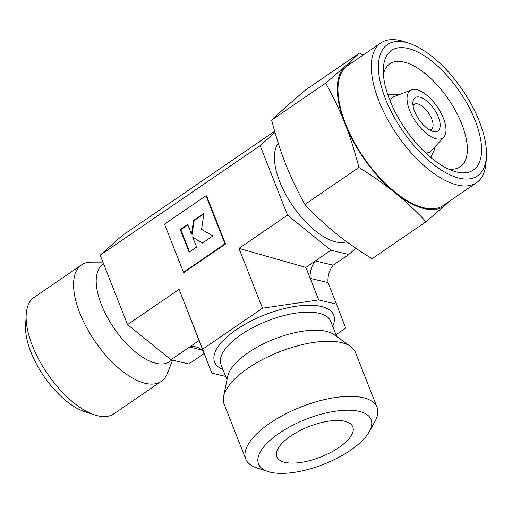 <?xml version="1.0" encoding="UTF-8"?>
<svg xmlns="http://www.w3.org/2000/svg" width="512" height="512" viewBox="0 0 512 512"><rect width="100%" height="100%" fill="white"/><g stroke="black" fill="none" stroke-linecap="round" stroke-linejoin="round"><path stroke-width="0.77" d="M436.173 138.797A28.736 13.082 -124.4 0 1 411.565 114.656A28.736 13.082 -124.4 0 1 411.558 89.914A28.736 13.082 -124.4 0 1 416.864 89.786A28.736 13.082 -124.4 0 1 440.026 111.232A28.736 13.082 -124.4 0 1 443.827 137.062A28.736 13.082 -124.4 0 1 436.173 138.797M390.157 101.075A33.024 15.034 -124.4 0 1 394.515 96.422L411.558 89.914M456.787 172.026A72.461 32.986 -124.4 0 1 453.702 171.149A72.461 32.986 -124.4 0 1 383.354 68.378A72.461 32.986 -124.4 0 1 408.102 48.448A72.461 32.986 -124.4 0 1 475.149 120.448A72.461 32.986 -124.4 0 1 456.787 172.026M383.418 74.342A62.381 28.397 -124.4 0 1 389.805 63.834A62.381 28.397 -124.4 0 1 404.083 62.112A62.381 28.397 -124.4 0 1 455.974 111.578A62.381 28.397 -124.4 0 1 460.275 166.778A62.381 28.397 -124.4 0 1 448.166 168.934M352.506 62.342A85.683 39.008 55.6 0 0 345.235 66.272L325.69 83.11C333.357 96.934 339.77 110.4 344.915 123.507C350.086 136.602 354.758 151.258 358.925 167.482C372.627 175.942 384.685 184.39 395.091 192.826C405.523 201.242 415.84 210.88 426.042 221.741L372.006 258.726C358.304 250.266 346.246 241.818 335.84 233.382C325.408 224.966 315.091 215.328 304.89 204.467C297.222 190.643 290.81 177.178 285.664 164.07C280.493 150.976 275.821 136.32 271.654 120.096L285.99 106.829L305.536 89.984L359.571 52.998L345.235 66.272A85.683 39.008 55.6 0 0 344.915 123.507A85.683 39.008 55.6 0 0 395.091 192.826A85.683 39.008 55.6 0 0 424.198 208.653A85.683 39.008 55.6 0 0 445.587 204.902A85.683 39.008 55.6 0 0 448.166 202.086M278.285 143.264A60.48 27.533 55.6 0 0 287.584 197.792A60.48 27.533 55.6 0 0 335.744 241.914A60.48 27.533 55.6 0 0 346.675 241.734M102.912 262.086L91.187 262.138A70.56 32.122 55.6 0 0 81.587 264.896L34.125 297.382A70.56 32.122 55.6 0 0 26.176 314.848L25.6 325.741A60.48 27.533 55.6 0 0 84.32 411.526L94.682 414.931A70.56 32.122 55.6 0 0 97.69 415.789A70.56 32.122 55.6 0 0 113.843 413.837L161.306 381.35A70.56 32.122 55.6 0 0 167.354 373.402L172.563 360.128M26.176 314.848A70.56 32.122 55.6 0 0 94.682 414.931M81.587 264.896A70.56 32.122 55.6 0 0 86.451 327.341A70.56 32.122 55.6 0 0 145.146 383.296A70.56 32.122 55.6 0 0 161.306 381.35M103.61 263.872L102.886 264.365A58.97 26.848 55.6 0 0 106.95 316.55A58.97 26.848 55.6 0 0 156.006 363.315A58.97 26.848 55.6 0 0 169.504 361.69L171.987 359.994M409.082 43.29L403.904 41.587A84.678 38.547 55.6 0 0 400.301 40.563A84.678 38.547 55.6 0 0 380.909 42.899L347.584 65.715A84.678 38.547 55.6 0 0 353.421 140.64A84.678 38.547 55.6 0 0 423.859 207.795A84.678 38.547 55.6 0 0 443.245 205.459L476.57 182.643A84.678 38.547 55.6 0 0 486.112 161.683L486.4 156.237A79.635 36.256 55.6 0 0 409.082 43.29A79.635 36.256 55.6 0 0 405.696 42.323A79.635 36.256 55.6 0 0 385.51 99.014A79.635 36.256 55.6 0 0 459.194 178.144A79.635 36.256 55.6 0 0 486.4 156.237M380.909 42.899A84.678 38.547 55.6 0 0 386.752 117.83A84.678 38.547 55.6 0 0 457.184 184.979A84.678 38.547 55.6 0 0 476.57 182.643M270.368 472.211A60.48 24.192 -21.5 0 1 268.038 471.558A60.48 24.192 -21.5 0 1 280.691 432.237A60.48 24.192 -21.5 0 1 359.238 411.373A60.48 24.192 -21.5 0 1 369.306 431.667A60.48 24.192 -21.5 0 1 325.581 463.526A60.48 24.192 -21.5 0 1 270.368 472.211M268.038 471.558L256.858 467.923A70.56 28.224 -21.5 0 1 245.76 459.053A70.56 28.224 -21.5 0 1 284.55 414.464A70.56 28.224 -21.5 0 1 363.258 397.709A70.56 28.224 -21.5 0 1 377.069 407.334A70.56 28.224 -21.5 0 1 375.002 421.382L369.306 431.667M245.76 459.053L224.064 403.968A70.56 28.224 -21.5 0 1 223.578 396.518A70.56 28.224 -21.5 0 1 270.784 355.501A70.56 28.224 -21.5 0 1 341.562 342.618A70.56 28.224 -21.5 0 1 350.65 346.464A70.56 28.224 -21.5 0 1 355.373 352.25L377.069 407.334M223.578 396.518L227.699 376.371A58.97 23.584 -21.5 0 1 267.155 342.093A58.97 23.584 -21.5 0 1 326.298 331.328A58.97 23.584 -21.5 0 1 333.894 334.541L350.65 346.464M284.806 462.323A40.826 16.326 -21.5 0 1 276.429 455.277A40.826 16.326 -21.5 0 1 300.909 430.112A40.826 16.326 -21.5 0 1 344.8 421.261A40.826 16.326 -21.5 0 1 352.07 425.485A40.826 16.326 -21.5 0 1 331.962 451.763A40.826 16.326 -21.5 0 1 284.806 462.323M429.504 129.888A15.123 6.886 55.6 0 0 431.36 129.306A15.123 6.886 55.6 0 0 430.317 115.923A15.123 6.886 55.6 0 0 417.741 103.93A15.123 6.886 55.6 0 0 414.278 104.352A15.123 6.886 55.6 0 0 413.056 105.869M433.293 131.482A20.16 9.178 -124.4 0 1 432.435 131.238A20.16 9.178 -124.4 0 1 412.858 102.643A20.16 9.178 -124.4 0 1 419.75 97.101A20.16 9.178 -124.4 0 1 438.4 117.133A20.16 9.178 -124.4 0 1 433.293 131.482M201.562 229.318L212.845 235.962L202.477 243.059L192.787 237.357L196.614 247.072L189.146 252.179L180.237 229.555L187.699 224.448L191.526 234.163L193.562 220.435L203.93 213.338L201.562 229.318M202.637 242.944L192.787 237.357M189.574 251.891L180.832 229.696L180.237 229.555M180.832 229.696L187.872 224.877M193.562 220.435L194.157 220.576L192.122 234.304L191.526 234.163M194.157 220.576L203.84 213.946M224.96 243.866L183.482 272.256L164.518 224.115L205.997 195.725L224.96 243.866L225.549 244.006L184.077 272.397L183.482 272.256M225.549 244.006L206.592 195.872L205.997 195.725M363.014 55.149L359.571 52.998M426.042 221.741L450.47 200.512M358.925 167.482L304.89 204.467M325.69 83.11L271.654 120.096M355.84 248.23L348.774 254.509L333.165 265.19A20.16 16.038 -76.6 0 0 328.038 282.624L310.214 278.362L318.707 299.917L336.531 304.179L345.69 328.09L336.006 334.72M202.65 349.184L179.085 289.363L211.808 373.094L202.65 349.184L262.515 308.205L318.707 299.917M328.038 282.624L336.531 304.179M225.664 376.41L211.808 373.094M348.774 254.509L330.95 250.246L287.526 215.136L238.95 248.384L262.515 308.205M287.526 215.136L260.154 145.651L100.179 255.162L127.552 324.64L170.976 359.75L188.8 364.013L204.102 353.536M179.085 289.363L127.552 324.64M330.95 250.246L305.894 267.398L238.95 248.384M305.894 267.398L310.214 278.362A20.16 16.038 -76.6 0 1 315.341 260.928L333.165 265.19M274.669 131.238L122.106 235.674L100.179 255.162M260.154 145.651L275.014 132.448M198.995 340.57L170.976 359.75M201.792 349.965L189.549 347.04A20.16 16.038 -76.6 0 1 196.045 346.931A20.16 16.038 -76.6 0 1 203.315 351.539M443.827 137.062L431.597 150.598A33.024 15.034 -124.4 0 1 425.683 152.973M227.002 379.789L220.992 364.544A58.97 23.584 -21.5 0 1 241.107 334.624A58.97 23.584 -21.5 0 1 319.187 313.274A58.97 23.584 -21.5 0 1 330.726 321.318L336.736 336.563M222.95 369.51A64.013 25.6 -21.5 0 1 236.442 329.613A64.013 25.6 -21.5 0 1 306.65 305.248A64.013 25.6 -21.5 0 1 332.685 326.285M387.827 94.822L398.758 94.797M430.669 157.408L434.15 150.349L434.65 147.226"/></g></svg>

